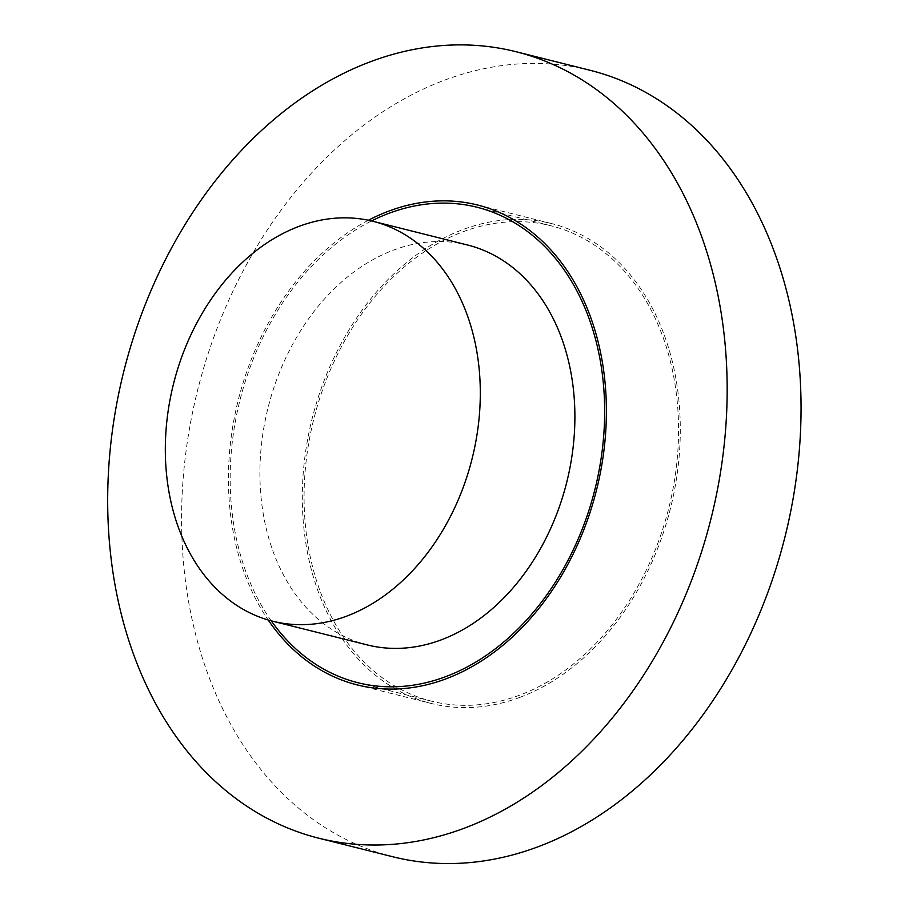 <?xml version="1.0" encoding="UTF-8"?>
<svg xmlns="http://www.w3.org/2000/svg" width="909" height="909" viewBox="0 0 909 909"><rect width="100%" height="100%" fill="white"/><g stroke="black" fill="none" stroke-linecap="round" stroke-linejoin="round"><path stroke-width="0.68" stroke-dasharray="4.54 3.41" d="M392.711 856.744A405.425 302.708 104.1 0 1 182.72 484.758A405.425 302.708 104.1 0 1 444.262 80.276A405.425 302.708 104.1 0 1 589.907 70.243M462.863 231.829A245.089 182.993 104.1 0 1 550.911 225.762A245.089 182.993 104.1 0 1 668.808 507.995A245.089 182.993 104.1 0 1 431.707 701.225A245.089 182.993 104.1 0 1 304.765 476.35A245.089 182.993 104.1 0 1 462.863 231.829M271.268 620.847A245.089 182.993 104.1 0 1 371.531 220.944M520.016 697.317A247.373 184.697 -75.9 0 0 679.602 450.523A247.373 184.697 -75.9 0 0 551.468 223.546A247.373 184.697 -75.9 0 0 312.151 418.572A247.373 184.697 -75.9 0 0 431.15 703.441A247.373 184.697 -75.9 0 0 520.016 697.317M368.384 220.251A247.373 184.697 -75.9 0 0 268.166 619.972M467.544 245.01A206.15 153.916 -75.9 0 0 268.11 407.539A206.15 153.916 -75.9 0 0 367.281 644.924M357.805 682.693L431.707 701.225M477.009 207.241L550.911 225.762M551.468 223.546L477.566 205.014M431.15 703.441L357.248 684.92"/><path stroke-width="1.36" d="M516.005 51.711L589.907 70.243A405.425 302.708 104.1 0 1 784.921 537.105A405.425 302.708 104.1 0 1 392.711 856.744L318.809 838.212A405.425 302.708 104.1 0 1 108.819 466.237A405.425 302.708 104.1 0 1 370.361 61.755A405.425 302.708 104.1 0 1 516.005 51.711A405.425 302.708 104.1 0 1 711.031 518.584A405.425 302.708 104.1 0 1 318.809 838.212M371.531 220.944A245.089 182.993 104.1 0 1 388.961 213.308A245.089 182.993 104.1 0 1 477.009 207.241A245.089 182.993 104.1 0 1 594.906 489.462A245.089 182.993 104.1 0 1 357.805 682.693A245.089 182.993 104.1 0 1 271.268 620.847M268.166 619.972A247.373 184.697 -75.9 0 0 357.248 684.92A247.373 184.697 -75.9 0 0 446.126 678.796A247.373 184.697 -75.9 0 0 605.701 431.991A247.373 184.697 -75.9 0 0 477.566 205.014A247.373 184.697 -75.9 0 0 368.384 220.251M272.689 621.211L367.281 644.924A206.15 153.916 -75.9 0 0 441.331 639.822A206.15 153.916 -75.9 0 0 574.318 434.15A206.15 153.916 -75.9 0 0 467.544 245.01L372.951 221.296A206.15 153.916 -75.9 0 0 173.528 383.814A206.15 153.916 -75.9 0 0 272.689 621.211A206.15 153.916 -75.9 0 0 346.749 616.109A206.15 153.916 -75.9 0 0 479.725 410.436A206.15 153.916 -75.9 0 0 372.951 221.296"/></g></svg>
